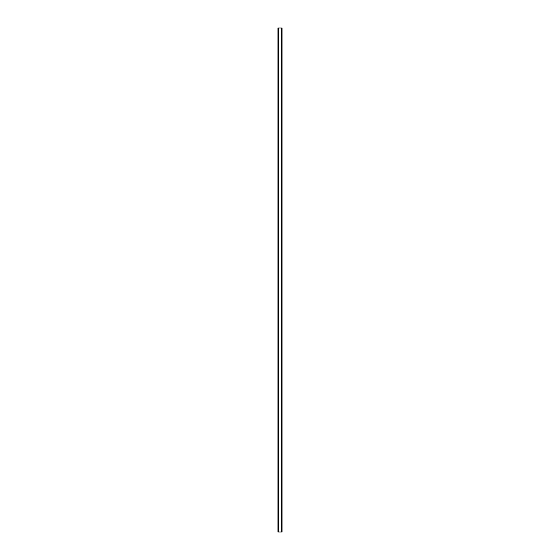 <?xml version="1.0" encoding="UTF-8"?>
<svg xmlns="http://www.w3.org/2000/svg" width="560" height="560" viewBox="0 0 560 560"><rect width="100%" height="100%" fill="white"/><g stroke="black" fill="none" stroke-linecap="round" stroke-linejoin="round"><path stroke-width="0.84" d="M281.82 28L277.942 28L277.942 532L282.058 532L282.058 28L281.82 532M278.53 28L278.53 532L278.53 28M281.47 532L281.47 28L281.47 532M277.942 28L277.942 532M278.628 28L278.628 532M281.372 28L281.372 532M282.058 28L282.058 532M277.97 28L277.97 532M278.131 28L278.131 532M278.18 28L278.18 532M278.558 28L278.558 532M281.442 28L281.442 532M281.869 28L281.869 532M282.03 28L282.03 532"/></g></svg>
